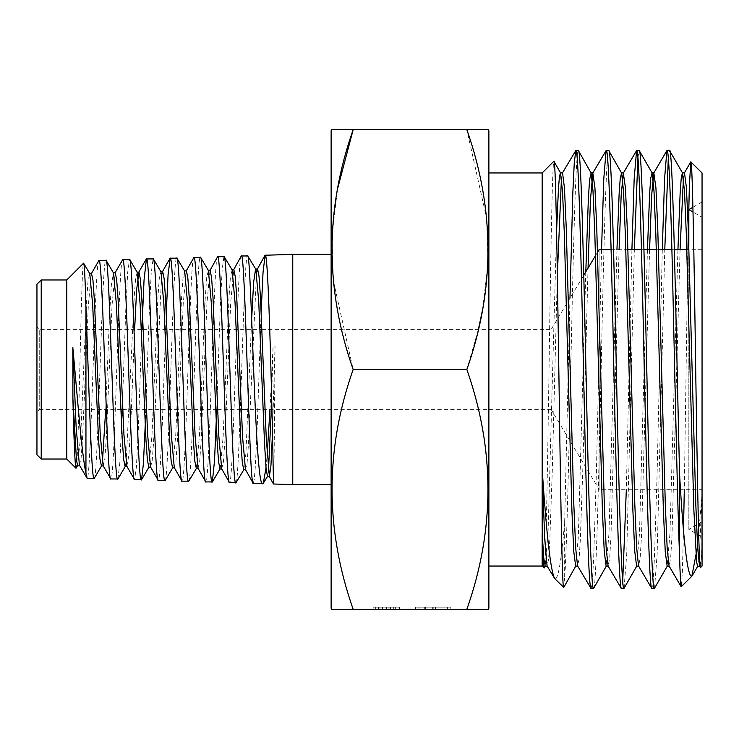 <?xml version="1.0" encoding="UTF-8"?>
<svg xmlns="http://www.w3.org/2000/svg" width="739" height="739" viewBox="0 0 739 739"><rect width="100%" height="100%" fill="white"/><g stroke="black" fill="none" stroke-linecap="round" stroke-linejoin="round"><path stroke-width="0.55" stroke-dasharray="3.69 2.77" d="M331.127 484.618L331.127 254.382L331.127 484.618M98.971 260.405C94.971 253.689 91.1 485.033 87.063 478.225M94.093 478.438C98.038 485.274 101.964 253.459 105.908 260.193M122.692 259.675C118.757 252.978 114.785 485.837 110.832 478.955M117.917 478.974L119.746 463.538L121.565 426.717M122.221 409.36L125.852 307.415L127.699 272.229L129.528 259.463M141.888 329.64L138.23 431.807L136.392 466.993L134.59 479.694M145.213 425.507L149.195 314.5L151.172 273.689L153.112 258.724M166.266 312.495L162.303 424.26L160.28 465.413L159.319 476.627L158.294 480.433M164.954 480.646C168.852 487.638 172.843 251.149 176.741 257.994M193.914 257.458C189.941 250.641 186.034 488.137 182.025 481.172M188.537 481.375C192.546 488.35 196.371 250.429 200.389 257.255M217.617 256.719C213.756 249.773 209.7 488.941 205.793 481.911M216.739 409.36L220.324 305.29L222.18 269.467L223.954 256.525M241.394 255.98C237.422 249.061 233.478 489.754 229.524 482.65M235.796 482.844C239.676 489.966 243.694 248.84 247.556 255.796M120.79 409.36L39.721 409.36L39.721 329.64L39.721 409.36L36.95 412.131L36.95 326.869L36.95 412.131M141.315 329.64L39.721 329.64L36.95 326.869M702.05 489.301L702.05 249.699L702.05 489.301L599.089 489.301L599.089 249.699L599.089 489.301L551.054 409.36L551.054 329.64L583.782 275.176M702.05 249.699L686.827 249.699M674.337 249.699L671.89 249.699M658.458 249.699L656.324 249.699M643.937 249.699L641.47 249.699M627.965 249.699L611.07 249.699M595.523 255.629L597.555 252.258M702.05 217.248L702.05 521.752L702.05 217.248L693.025 212.038M702.05 521.752L688.831 529.383L688.831 245.819M692.905 207.271L702.05 201.987L702.05 537.013L702.05 201.987M688.831 209.617L688.831 529.383L702.05 537.013M702.05 172.954L702.05 566.046M697.561 546.444L701.847 496.349L701.847 548.19L700.535 567.561M687.917 249.699L684.305 489.301M683.492 530.057L682.374 571.644L681.303 586.794M654.542 588.336L657.147 553.936L664.777 249.699M668.324 157.878L669.488 150.46M662.292 249.699L657.11 473.791L654.449 557.612L653.211 580.669L651.927 588.54M624.067 588.392L626.718 554.555L634.339 249.699M637.914 157.776L639.17 150.46M631.919 249.699L626.339 489.301M622.718 581.316L621.49 588.54M593.537 588.54C596.142 591.569 598.516 486.336 601.176 369.509C603.523 252.332 606.386 147.514 608.677 150.46M601.546 249.699L596.364 473.754L593.676 557.686L592.392 580.669L591.172 588.54M542.167 172.954L542.167 566.046M544.144 568.023C545.807 572.374 547.442 474.226 549.105 365.482C550.657 256.516 552.403 160.04 553.899 161.231M488.876 566.046L488.876 172.954L488.876 566.046M143.292 329.64L259.989 329.64M261.966 329.64L551.054 329.64L551.054 409.36L248.683 409.36M122.757 409.36L215.64 409.36M217.608 409.36L241.32 409.36M373.121 609.324L399.587 609.324L373.121 609.324L399.587 609.324L373.121 609.324L373.121 607.19L378.617 607.19L378.617 609.324L378.617 607.19L379.892 607.19L379.892 609.324L379.892 607.19L375.698 607.19L375.698 609.324L375.698 607.19L379.966 607.19L379.966 609.324L379.966 607.19L382.442 607.19L382.442 609.324L382.442 607.19L389.878 607.19L389.878 609.324L389.878 607.19L393.711 607.19L393.711 609.324L393.711 607.19L399.587 607.19L399.587 609.324L399.587 607.19L395.328 607.19L395.328 609.324L395.328 607.19L393.776 607.19L393.776 609.324L393.813 607.19L397 607.19L397 609.324L397 607.19L390.561 607.19L390.561 609.324L390.561 607.19L388.058 607.19L388.058 609.324L388.058 607.19L379.929 607.19L379.929 609.324L379.929 607.19L373.121 607.19L373.121 609.324M435.511 609.324L415.54 609.324L450.827 609.324L415.54 609.324L435.511 609.324L435.511 607.19L450.827 607.19L450.827 609.324L433.174 609.324L450.827 609.324L450.827 607.19L449.007 607.19L449.007 609.324L449.007 607.19L435.447 607.19L435.447 609.324L435.77 607.19L435.77 609.324L435.77 607.19L425.821 607.19L425.821 609.324L425.821 607.19L415.54 607.19L415.54 609.324L433.174 609.324L415.54 609.324L415.54 607.19L425.756 607.19L425.756 609.324L425.756 607.19L450.827 607.19L415.54 607.19L435.511 607.19L435.511 609.324M478.336 329.64L466.845 369.5C494.982 449.238 494.982 529.179 466.845 609.324L353.168 609.324C325.021 529.577 325.021 449.635 353.168 369.5L333.243 280.201L332.116 234.485L337.511 189.027M466.845 369.5L353.168 369.5M482.493 310.158L487.897 264.691L486.761 218.975L466.845 129.676L353.168 129.676M488.257 129.676L487.315 129.676M488.876 608.252L488.876 130.748M569.981 298.131L564.661 521.716C561.27 561.991 557.963 580.956 554.749 578.628M564.661 521.716L564.661 578.018C566.952 547.756 569.15 438.384 571.515 335.367C573.658 231.584 576.143 148.345 578.341 150.46M563.635 587.514L564.661 578.018M701.847 496.349L699.851 545.936L697.607 566.222M677.931 249.699L669.987 533.198L667.151 566.148M647.438 249.699L639.466 533.697L636.621 566.139M616.945 249.699L608.991 533.327L606.156 566.194M585.796 271.823L578.332 536.828L575.644 566.074M556.559 231.252L548.144 530.103L545.16 566.213M701.847 548.19L700.812 561.52L699.537 566.056M684.499 172.898L683.436 177.508M680.065 249.699L671.963 536.468L670.652 558.259L669.072 565.963M649.572 249.699L641.452 536.994L640.122 558.518L638.542 565.954M619.079 249.699L610.977 536.496L609.657 558.231L608.086 566M588.032 268.091L582.905 466.337L580.337 539.535L579.08 559.174L577.565 565.871M562.555 172.917L561.474 177.582M557.345 274.982L552.319 469.662L549.807 540.32L548.569 559.358L547.091 566.009M36.95 284.229L36.95 454.771M331.127 608.252L331.127 130.748M41.218 279.97L41.218 459.03M66.796 279.97L66.796 459.03M75.988 468.23C78.583 475.916 81.17 258.096 83.581 263.186M261.172 311.452L257.246 426.043L255.241 468.009L254.262 479.491L253.237 483.389M292.755 254.382L292.755 484.618M269.975 409.36L273.07 346.286L275.037 346.018C274.548 414.099 274.021 486.382 273.448 484.017M266.031 467.815L267.13 455.279M77.669 465.321L80.828 433.839L86.629 300.496L88.08 280.414L89.788 273.652M101.409 465.912L102.379 462.66M105.714 409.36L109.483 317.197L111.358 284.737L113.501 272.977M126.11 463.279L134.267 296.191L135.634 278.335L137.242 272.331M148.825 467.177L151.994 435.169L157.804 299.101L159.255 278.631L160.954 271.767M172.575 467.805L175.716 435.622L181.517 298.842L182.967 278.233L184.667 271.121M196.297 468.387L199.447 435.853L205.248 298.14L206.708 277.522L208.389 270.419M220.25 468.822L223.16 436.444L228.979 297.697L230.429 276.885L232.129 269.864M243.731 469.69L245.911 453.654L251.722 317.613M267.435 476.369L268.414 472.055M271.305 409.36L273.07 346.286M79.387 465.108L81.087 458.356L82.537 438.495L88.338 305.235L91.368 273.421M103.118 465.69L104.827 458.771L106.277 438.698L112.069 304.671L115.219 272.756M126.831 466.281L128.965 454.799L130.849 422.246L134.609 329.64M150.544 466.974L152.16 461.007L153.527 443.058L161.684 274.806M174.284 467.602L175.993 460.563L177.443 440.176L183.235 303.535L186.385 270.89M198.006 468.175L199.715 461.21L201.165 440.527L206.975 302.814L210.005 270.206M221.709 468.831L223.427 461.921L224.878 441.183L230.697 302.537L233.847 269.633M245.459 469.505L247.066 463.279L248.424 444.943L256.581 272.377M272.515 432.315L275.037 346.018M450.827 607.19L415.54 607.19L433.174 607.19L418.976 607.19L425.636 607.19L418.976 607.19L418.976 609.324L447.391 609.324L418.976 609.324L418.976 607.19L432.324 607.19L425.636 607.19L425.636 609.324L425.636 607.19L418.976 607.19L433.183 607.19L433.174 609.324L433.174 607.19L450.827 607.19L450.827 609.324M432.324 607.19L432.324 609.324L432.324 607.19L425.636 607.19L432.324 607.19M425.636 607.19L425.636 609.324L425.636 607.19M415.54 607.19L415.54 609.324M433.183 607.19L447.391 607.19L433.183 607.19L433.183 609.324L433.183 607.19M447.391 607.19L447.391 609.324M424.74 607.19L424.74 609.324M418.976 607.19L418.976 609.324M373.121 607.19L399.587 607.19L393.776 607.19L393.776 609.324L393.813 607.19L397 607.19L373.121 607.19M386.451 607.19L386.451 609.324L386.451 607.19"/><path stroke-width="1.11" d="M488.876 130.748L488.876 608.252L488.257 609.324L466.845 609.324C494.982 529.577 494.982 449.635 466.845 369.5C494.982 289.762 494.982 209.821 466.845 129.676L488.257 129.676L488.876 130.748M331.746 129.676L353.168 129.676L331.746 129.676L331.127 130.748L331.127 608.252L331.746 609.324L353.168 609.324L331.746 609.324M487.315 129.676L353.168 129.676C325.021 209.423 325.021 289.365 353.168 369.5C325.021 449.238 325.021 529.179 353.168 609.324L488.257 609.324M331.127 254.382L292.755 254.382L292.755 484.618L331.127 484.618M256.581 272.377L257.569 269.014L259.01 276.174L260.461 297.004L266.299 439.04L269.402 476.415L267.435 476.369L265.994 467.362L264.534 443.465L258.724 301.457L255.842 269.255L247.759 255.953L241.394 255.98C245.311 248.858 249.339 490.4 253.237 483.389L245.459 469.505L242.558 436.804L236.757 297.835L235.307 276.968L233.847 269.633L231.88 269.67M253.237 483.389L263.306 483.251L266.031 467.815M247.556 255.796C251.334 248.738 254.918 490.751 262.77 483.685M292.755 484.618L273.439 483.999C273.781 491.112 269.19 248.027 265.135 255.241L292.755 254.382M75.988 468.23L66.796 459.03L66.796 279.97L83.581 263.186C84.385 263.398 85.17 278.446 85.946 308.329L85.946 473.191L87.063 478.225L79.387 465.108L76.108 426.338L72.838 347.57L72.902 398.644C73.946 441.543 74.972 464.739 75.988 468.23L77.918 465.108M87.063 478.225L94.343 478.235L101.659 465.699M85.946 308.329C88.652 375.384 91.387 482.438 94.093 478.438M127.09 466.512L125.122 466.503L123.662 459.455L122.212 439.142L116.402 304.431L113.501 272.977L106.111 260.368L98.971 260.405C102.897 253.625 106.887 485.634 110.832 478.955L103.118 465.69L100.218 434.255L94.407 300.459L92.957 280.358L91.497 273.421L89.53 273.43M110.832 478.955L117.917 478.974L125.381 466.281L126.11 463.279M105.908 260.193C109.815 253.394 113.815 485.865 117.686 479.177M150.802 467.196L148.825 467.177L147.384 459.935L145.934 439.566L140.133 304.163L137.242 272.331L129.768 259.657L122.692 259.675C126.683 252.775 130.581 486.484 134.59 479.694L126.831 466.281L123.921 434.347L118.12 299.738L116.67 279.748L115.219 272.756L113.252 272.765M134.59 479.694L141.537 479.74L143.403 463.778L145.213 425.507M129.528 259.463C133.445 252.544 137.389 486.696 141.334 479.907M174.543 467.833L172.575 467.805L171.115 460.637L169.674 440.296L163.864 303.895L160.954 271.767L153.343 258.918L146.424 258.936C150.414 252.017 154.349 487.186 158.294 480.433L150.544 466.974L147.652 434.92L141.86 299.572L140.41 279.314L138.96 272.109L136.992 272.128M158.294 480.433L165.176 480.461L172.815 467.611M153.112 258.724C157.111 251.805 160.973 487.407 164.954 480.646M198.264 468.415L196.297 468.387L194.847 461.238L193.387 440.546L187.567 303.119L184.667 271.121L176.935 258.16L170.192 258.197C174.099 251.26 178.127 488.036 182.025 481.172L174.284 467.602L171.393 435.585L165.582 299.175L164.132 278.668L162.672 271.536L160.705 271.555M182.025 481.172L188.768 481.181L196.546 468.184M176.741 257.994C180.685 251.038 184.639 488.248 188.537 481.375M221.968 469.062L220 469.025L218.559 461.672L217.1 440.823L211.289 302.63L208.389 270.419L200.592 257.421L193.914 257.458C197.876 250.41 201.821 488.793 205.793 481.911L198.006 468.175L195.096 435.705L189.286 298.399L187.845 277.956L186.385 270.89L184.417 270.908M205.793 481.911L212.352 481.948L214.541 460.388L216.739 409.36M200.389 257.255C204.25 250.198 208.269 489.015 212.158 482.105M245.708 469.727L243.731 469.69L242.281 462.254L240.831 441.451L235.03 302.463L232.129 269.864L224.185 256.71L217.617 256.719C221.663 249.708 225.534 489.551 229.524 482.65L221.709 468.831L218.818 436.093L213.026 298.094L211.566 277.494L210.125 270.197L208.158 270.234M229.524 482.65L235.99 482.687L243.972 469.505M223.954 256.525C227.945 249.486 231.806 489.745 235.796 482.844M98.971 260.405L91.497 273.421M122.692 259.675L114.961 272.977M121.565 426.717L122.221 409.36M146.424 258.936L144.04 280.099L141.888 329.64M170.192 258.197L168.104 274.437L166.266 312.495M193.914 257.458L186.126 271.121M217.617 256.719L210.125 270.197M85.946 473.191C81.853 454.919 77.41 397.277 72.838 347.57M83.581 263.186L89.788 273.652L92.698 305.225L98.509 439.003L99.95 458.965L101.409 465.912L103.377 465.921M66.796 279.97L41.218 279.97L41.218 459.03L66.796 459.03M41.218 459.03L36.95 454.771L36.95 284.229L41.218 279.97M686.827 249.699L674.337 249.699M671.89 249.699L658.458 249.699M656.324 249.699L643.937 249.699M641.47 249.699L627.965 249.699M611.07 249.699L599.089 249.699L597.555 252.258M583.782 275.176L595.523 255.629M693.025 212.038L688.831 209.617L692.905 207.271M688.831 245.819L688.831 209.617M699.741 566.222L697.607 566.222L696.646 562.296L693.875 510.307L686.319 234.097L684.471 190.791L682.374 172.889L684.499 172.898L686.402 187.503L688.24 228.092L695.805 504.478L697.653 548.033L699.537 566.056L700.535 567.561L702.05 566.046L702.05 172.954L690.789 161.887L689.33 186.431L687.917 249.699M700.535 567.561C698.854 571.995 697.311 474.207 695.63 365.722C694.143 256.978 692.351 160.649 690.937 161.841M682.587 173.074L669.488 150.46C672.98 143.403 676.203 336.947 679.557 474.207C683.575 543.47 687.667 577.492 691.843 576.254L697.561 546.444M691.843 576.254L681.201 586.757L669.072 565.963L667.178 548.347L665.331 505.134L657.756 228.554L655.918 187.669L653.812 172.944L651.678 195.078L649.572 249.699M684.305 489.301L683.492 530.057M577.778 566.046L575.644 566.074L573.75 551.294L571.912 510.732L564.365 234.78L562.518 191.262L560.421 172.88L562.555 172.917L564.448 187.937L566.286 228.711L573.834 504.746L575.681 548.005L577.565 565.871L590.969 588.364L593.537 588.54C591.034 591.569 588.429 486.493 585.962 369.565C583.367 252.442 580.891 147.514 578.341 150.46L591.089 173L589.583 179.882L588.336 199.401L585.796 271.823M578.341 150.46L575.801 150.59L574.277 162.654L572.808 193.322L569.981 298.131M591.172 588.54C588.438 591.486 586.073 486.576 583.477 369.417C581.103 252.507 578.295 147.394 575.949 150.46M669.488 150.46L666.874 150.617L664.564 178.829L662.292 249.699M681.303 586.794C680.739 587.182 680.157 576.863 679.557 555.839C677.552 506.705 675.437 400.787 673.312 309.419C671.345 217.46 669.109 148.899 667.058 150.46M679.557 555.839L679.557 474.207M639.17 150.46L636.584 150.617L623.319 173.111L625.425 187.752L627.263 228.388L634.819 504.478L636.658 547.904L638.542 565.954L651.706 588.346L654.32 588.54C651.937 591.486 649.175 486.595 646.782 369.398C644.177 252.507 641.683 147.375 639.17 150.46L652.094 172.944L650.745 178.117L649.646 193.304L647.438 249.699M651.927 588.54C649.221 591.579 646.948 486.474 644.26 369.38C641.785 252.452 639.087 147.384 636.759 150.46M608.677 150.46L606.091 150.636L592.817 173L594.913 187.577L596.761 228.194L604.345 505.171L606.192 548.375L608.086 566L621.342 588.41L623.91 588.54C621.545 591.634 618.755 486.502 616.372 369.583C613.776 252.387 611.402 147.477 608.677 150.46L621.619 173.102L620.261 178.117L619.153 193.239L616.945 249.699M621.49 588.54C618.94 591.616 616.474 486.493 613.878 369.602C611.402 252.415 608.816 147.514 606.294 150.46M654.32 588.54L667.363 565.972M664.777 249.699L668.324 157.878M623.91 588.54L636.833 565.954M634.339 249.699L637.914 157.776M636.584 150.617L634.164 178.903L631.919 249.699M626.339 489.301L622.718 581.316M593.537 588.54L606.368 566.009M606.091 150.636L603.772 178.912L601.546 249.699M542.223 470.216C546.648 536.218 550.823 572.356 554.749 578.628L547.091 566.009L544.689 538.602L542.223 470.216L542.25 533.586C542.943 555.737 543.571 567.21 544.144 568.023L545.364 566.019M554.749 578.628L563.755 587.468L575.866 565.88M542.167 530.039L542.167 172.954L553.899 161.231L560.633 173.074M553.899 161.231C555.663 156.52 557.16 259.62 558.878 373.38C560.467 487.306 562.167 588.918 563.635 587.514M544.144 568.023L542.167 566.046L542.167 533.53M542.167 172.954L488.876 172.954M542.167 566.046L488.876 566.046M141.315 329.64L143.292 329.64M259.989 329.64L261.966 329.64M120.79 409.36L122.757 409.36M215.64 409.36L217.608 409.36M241.32 409.36L248.683 409.36M466.845 369.5L353.168 369.5M482.493 310.158L478.336 329.64M337.511 189.027L353.168 129.676M682.374 172.889L681.238 178.164L680.129 193.424L677.931 249.699M669.285 566.148L667.151 566.148L665.248 551.59L663.4 511.065L655.835 234.448L653.978 190.874L652.094 172.944M638.755 566.129L636.621 566.139L634.727 551.165L632.889 510.446L625.342 234.466L623.504 191.105L621.619 173.102M608.289 566.176L606.156 566.194L604.253 551.516L602.414 510.963L594.83 234.069L592.983 190.764L591.089 173M560.421 172.88L559.432 176.824L558.462 188.306L556.559 231.252M547.285 566.176L545.16 566.213L543.71 557.576L542.25 533.586M683.436 177.508L680.065 249.699M623.319 173.111L621.185 195.096L619.079 249.699M592.817 173L590.433 200.287L588.032 268.091M561.474 177.582L557.345 274.982M265.135 255.241L263.056 272.137L261.172 311.452M267.13 455.279L269.975 409.36M72.902 398.644L76.486 460.508L77.669 465.321L79.636 465.33M102.379 462.66L105.714 409.36M220 469.025L212.352 481.948M251.722 317.613L253.653 282.122L255.592 269.051L257.569 269.014M268.414 472.055L271.305 409.36M134.609 329.64L136.66 289.503L138.96 272.109M161.684 274.806L162.672 271.536M269.402 476.415L270.954 465.376L272.515 432.315M697.81 566.046L692.231 575.727M654.015 172.769L651.881 172.76M623.531 172.926L621.397 172.908M593.011 172.834L590.877 172.806M575.801 150.59L562.342 173.083M666.874 150.617L653.812 172.944M690.789 161.887L684.286 173.074M149.075 466.965L141.537 479.74M267.62 476.212L263.306 483.251M146.22 259.112L138.71 272.34M169.97 258.401L162.414 271.776M241.182 256.184L233.589 269.874M264.895 255.472L257.301 269.255M273.439 483.999L269.199 476.23"/></g></svg>
